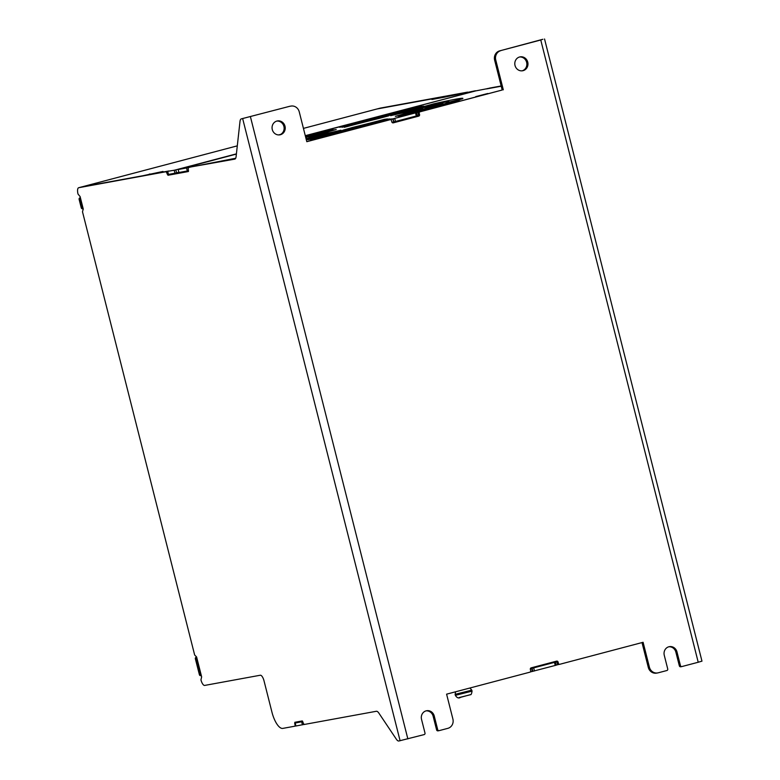 <?xml version="1.0" encoding="UTF-8"?>
<svg xmlns="http://www.w3.org/2000/svg" width="780" height="780" viewBox="0 0 780 780"><rect width="100%" height="100%" fill="white"/><g stroke="black" fill="none" stroke-linecap="round" stroke-linejoin="round"><path stroke-width="1.17" d="M276.822 121.076A7.059 6.572 -100.4 0 1 284.008 126.906A7.059 6.572 -100.4 0 1 279.357 134.911M280.381 134.735A7.059 6.572 79.6 0 0 285.061 126.457A7.059 6.572 79.6 0 0 277.378 120.939A7.059 6.572 79.6 0 0 276.919 121.046A7.059 6.572 79.6 0 0 272.23 129.324A7.059 6.572 79.6 0 0 279.923 134.833A7.059 6.572 79.6 0 0 280.381 134.735M519.568 56.989A7.059 6.572 -100.4 0 1 526.744 62.829A7.059 6.572 -100.4 0 1 522.103 70.834M523.117 70.658A7.059 6.572 79.6 0 0 527.797 62.38A7.059 6.572 79.6 0 0 520.114 56.862A7.059 6.572 79.6 0 0 519.655 56.969A7.059 6.572 79.6 0 0 514.966 65.247A7.059 6.572 79.6 0 0 522.658 70.756A7.059 6.572 79.6 0 0 523.117 70.658M289.312 106.402L241.41 118.853L289.312 106.402A7.703 7.166 -100.4 0 1 289.819 106.285L290.921 106.09A7.703 7.166 79.6 0 0 290.423 106.197M297.375 721.822L297.346 722.426M81.383 187.005A6.162 2.252 75.2 0 1 81.442 186.986A6.162 2.252 75.2 0 1 81.51 186.976L78.731 187.707A6.162 2.252 -104.8 0 0 78.673 187.726A6.162 2.252 -104.8 0 0 78.029 194.083L80.106 196.57L83.255 209.011L82.495 211.76L194.659 655.015L196.599 656.955L201.64 676.865L200.947 679.858A6.162 2.252 -104.8 0 0 204.672 685.425L260.276 675.236A6.162 2.252 75.2 0 1 264.01 680.803L271.947 712.159A17.979 6.552 -104.8 0 0 282.818 728.393L294.84 726.2L295.561 724.717M170.255 174.086L170.752 174.535L167.983 175.266L166.111 171.707L168.889 170.976L81.51 186.976M188.506 171.288L170.752 174.535M235.306 158.808L191.061 166.91L188.272 167.651L188.331 171.541L167.983 175.266M649.399 667.173A7.703 7.166 79.6 0 0 657.716 672.916L656.614 673.12A7.703 7.166 -100.4 0 1 648.287 667.378L649.399 667.173L643.1 642.291L559.874 664.258A1.287 1.199 79.6 0 1 558.402 663.322L558.09 662.074L556.978 662.279L557.3 663.517L558.402 663.322M418.977 111.998L420.079 111.793A1.287 1.199 79.6 0 0 419.24 113.344L418.129 113.548A1.287 1.199 -100.4 0 1 418.977 111.998L502.193 90.022L494.637 60.167A7.703 7.166 -100.4 0 1 499.688 50.866L541.359 39.838M420.079 111.793L502.193 90.022M439.013 730.665L438.067 730.831A1.287 1.199 -100.4 0 1 436.605 729.895L437.707 729.69L434.245 716.001A7.059 6.572 79.6 0 0 426.621 710.736A7.059 6.572 79.6 0 0 421.531 719.365L424.993 733.044A1.287 1.199 79.6 0 1 424.154 734.594L398.834 741A7.703 2.808 -104.8 0 1 396.328 739.177L378.856 713.096A7.703 2.808 75.2 0 0 376.35 711.272L304.064 724.503L302.192 720.944L294.801 722.3L294.967 724.874M241.41 118.853A7.703 2.808 -104.8 0 0 241.332 118.872A7.703 2.808 -104.8 0 0 240.006 121.397L236.106 156.595A7.703 2.808 75.2 0 1 234.78 159.13A7.703 2.808 75.2 0 1 234.702 159.139L191.041 166.92M166.111 171.707L78.731 187.707M380.065 108.157A6.162 2.252 75.2 0 1 380.123 108.147A6.162 2.252 75.2 0 1 380.191 108.127L467.766 92.186M489.713 88.072L501.169 85.976M542.714 39.322A7.703 2.808 75.2 0 1 542.792 39.292A7.703 2.808 75.2 0 1 542.87 39.273L541.349 39.78M499.688 50.866L542.87 39.273M380.191 108.127L467.571 92.128M681.749 666.578L680.803 666.754A1.287 1.199 -100.4 0 1 679.341 665.818L680.443 665.613L676.981 651.924A7.059 6.572 79.6 0 0 669.357 646.659A7.059 6.572 79.6 0 0 664.267 655.278L667.729 668.967A1.287 1.199 79.6 0 1 666.89 670.517L658.222 672.808A7.703 7.166 79.6 0 1 657.716 672.916M489.743 88.062L501.228 86.19M558.09 662.074A1.287 1.199 -100.4 0 0 556.618 661.138L531.19 667.846A1.287 1.199 -100.4 0 0 530.351 669.396L530.663 670.644A1.287 1.199 79.6 0 1 529.825 672.194L446.599 694.161L452.897 719.043A7.703 7.166 79.6 0 1 447.847 728.344L439.179 730.626A1.287 1.199 79.6 0 1 437.707 729.69M391.248 120.159L391.043 119.35L306.774 141.599L388.918 119.925A1.287 1.199 -100.4 0 1 389.084 119.896M417.602 116.337A1.287 1.199 79.6 0 0 418.45 114.787L419.552 114.582A1.287 1.199 -100.4 0 1 418.714 116.132L392.847 122.879M418.129 113.548L418.45 114.787M668.801 646.786A7.059 6.572 -100.4 0 1 675.87 652.129L679.341 665.818M648.287 667.378L642.008 642.574M559.708 664.287L558.763 664.462A1.287 1.199 -100.4 0 1 557.3 663.517M556.978 662.279A1.287 1.199 79.6 0 0 555.945 661.313M426.065 710.863A7.059 6.572 -100.4 0 1 433.134 716.206L436.605 729.895M389.005 119.915L390.107 119.71A1.287 1.199 79.6 0 1 391.502 120.666L391.813 121.914A1.287 1.199 -100.4 0 0 393.286 122.85L418.714 116.132M390.107 119.71A1.287 1.199 79.6 0 0 390.029 119.73L388.918 119.925M290.921 106.09A7.703 7.166 79.6 0 1 299.247 111.832L306.803 141.697L390.029 119.73M680.443 665.613A1.287 1.199 79.6 0 0 681.915 666.549L698.217 662.249L540.784 40.102M500.799 50.661A7.703 7.166 79.6 0 0 495.748 59.962L494.637 60.167M503.305 89.827L495.748 59.962M419.552 114.582L419.24 113.344M544.547 39L701.971 661.148L698.217 662.249M540.091 40.004A7.703 2.808 -104.8 0 0 540.014 40.024A7.703 2.808 -104.8 0 0 539.467 40.365M558.548 664.492L556.013 665.164M555.945 665.252L530.264 671.96M303.907 724.474L295.893 726.014L295.22 723.021L302.786 721.578M295.22 723.021L302.465 721.071M530.341 668.752L555.418 662.132L556.179 665.116M556.745 661.781L555.418 662.132M530.488 668.382L556.471 661.518M475.781 96.593L487.783 93.493L475.781 96.593M409.734 108.693L421.736 105.593L409.734 108.693M310.489 140.224L322.491 137.124L310.489 140.224M327.356 130.611L330.379 129.802A86.024 2.252 -14.2 0 0 305.506 136.588M329.667 130.63L333.128 129.695A65.481 1.716 -14.2 0 0 305.76 137.553M331.851 130.25L336.238 129.529A44.938 1.18 -14.2 0 0 322.384 133.828L309.065 137.095A59.066 1.55 -14.2 0 1 331.851 130.25L331.978 130.738M423.725 106.246L413.478 108.986A86.024 2.252 -14.2 0 0 342.03 126.73L339.69 127.306M406.712 110.896L396.601 113.617A65.481 1.716 -14.2 0 0 344.546 126.653L341.981 127.286M388.781 115.801L378.729 118.521A44.938 1.18 -14.2 0 0 347.217 126.555L344.224 127.286M458.425 100.113L459.859 99.84A100.152 2.623 -14.2 0 1 404.332 115.684L401.212 116.093A86.024 2.252 -14.2 0 0 446.911 102.98L458.484 100.318M439.842 104.598L441.295 104.305A79.609 2.087 -14.2 0 1 402.031 115.684L398.473 116.201A65.481 1.716 -14.2 0 0 428.23 107.484L439.901 104.812M421.044 109.122L422.526 108.82A59.066 1.55 -14.2 0 1 399.74 115.645L395.363 116.366A44.938 1.18 -14.2 0 0 409.217 112.076L421.112 109.376M389.571 119.164L391.989 118.93A100.152 2.623 -14.2 0 1 307.895 139.756L318.113 136.909A86.024 2.252 -14.2 0 0 389.571 119.164L389.659 119.535M387.046 119.242L389.707 118.95A79.609 2.087 -14.2 0 1 324.909 135.115L335 132.288A65.481 1.716 -14.2 0 0 387.046 119.242L387.143 119.613M384.384 119.35L387.455 118.95A59.066 1.55 -14.2 0 1 342.839 130.211L352.862 127.374A44.938 1.18 -14.2 0 0 384.384 119.35L384.481 119.73M306.277 139.63A86.024 2.252 -14.2 0 0 308.451 139.132L306.325 139.815M306.033 138.655A65.481 1.716 -14.2 0 0 324.616 134.706L314.203 137.592A79.609 2.087 -14.2 0 1 306.218 139.376M340.967 130.221L330.73 133.078A59.066 1.55 -14.2 0 1 308.89 137.514L323.3 133.965A44.938 1.18 -14.2 0 0 340.967 130.221L340.987 130.328M422.702 108.401L408.291 111.94A44.938 1.18 -14.2 0 0 406.253 112.271A44.938 1.18 -14.2 0 0 390.634 115.674L400.871 112.817L400.998 113.334M422.702 108.381A59.066 1.55 -14.2 0 0 418.967 108.917A59.066 1.55 -14.2 0 0 400.871 112.817M417.388 108.303A79.609 2.087 -14.2 0 1 437.463 104.032A79.609 2.087 -14.2 0 1 442.972 103.418A79.609 2.087 -14.2 0 1 442.923 103.526L429.273 106.87A65.481 1.716 -14.2 0 0 424.749 107.386A65.481 1.716 -14.2 0 0 406.975 111.189L417.388 108.303L417.524 108.849M433.66 103.857A100.152 2.623 -14.2 0 1 455.959 99.148A100.152 2.623 -14.2 0 1 462.881 98.377A100.152 2.623 -14.2 0 1 462.238 98.875L448.88 102.141A86.024 2.252 -14.2 0 0 449.192 101.848A86.024 2.252 -14.2 0 0 443.245 102.502A86.024 2.252 -14.2 0 0 423.14 106.763L433.66 103.857L433.807 104.413M180.716 168.772A6.162 2.252 -104.8 0 0 180.648 168.782L236.389 154.07L178.172 169.514L178.922 172.497L187.327 170.966L186.576 167.973L178.259 169.504M487.822 88.569L475.693 90.899L305.331 135.876L475.634 90.909A6.162 2.252 75.2 0 1 475.693 90.899M406.692 110.789A79.609 2.087 -14.2 0 0 341.894 126.955M423.706 106.138A100.152 2.623 -14.2 0 0 339.602 126.965M329.56 130.211A79.609 2.087 -14.2 0 0 305.575 136.832M327.259 130.211A100.152 2.623 -14.2 0 0 305.389 136.11M388.752 115.684A59.066 1.55 -14.2 0 0 344.136 126.955M186.576 167.973L188.214 167.671M189.364 167.359L188.195 167.583M189.345 167.281L235.687 158.252M391.043 119.35L502.193 90.012M501.238 86.219L486.661 88.891M487.802 88.491L486.642 88.803M188.536 170.684L187.327 170.966M416.471 112.642L417.232 115.625L418.48 115.294M416.998 115.762L416.305 115.986L415.545 112.993M394.738 118.492L395.499 121.475L416.305 115.986M395.499 121.475L393.88 121.865L393.13 118.882M392.662 118.96L393.88 121.865M393.422 121.953L391.979 122.294M181.077 172.107A3.081 1.121 -104.8 0 0 180.921 172.672M179.566 172.39A6.162 2.252 -104.8 0 0 179.605 172.916M230.539 159.685A6.162 5.733 -100.4 0 1 232.255 158.876M201.308 675.548L200.86 675.636A1.287 1.199 -100.4 0 1 199.397 674.69L200.499 674.486L196.472 658.564L195.361 658.768L199.397 674.69M195.361 658.768A1.287 1.199 -100.4 0 1 196.199 657.218L196.638 657.101M82.651 208.796L82.729 208.777A1.287 1.199 -100.4 0 1 81.257 207.831L82.368 207.636L80.223 199.173L79.121 199.378L81.257 207.831M79.121 199.378A1.287 1.199 -100.4 0 1 79.96 197.828L79.96 197.828M475.469 90.958L305.282 135.681M236.418 153.855L175.812 169.855L176.572 172.838L174.954 173.228L174.194 170.245L175.812 169.855M475.42 90.763L444.093 97.246L431.906 99.479L438.838 97.646L376.954 108.986L303.44 128.388L376.886 108.995A6.162 2.252 75.2 0 1 376.954 108.986M143.861 175.559L81.968 186.859A6.162 2.252 -104.8 0 0 81.91 186.868A6.162 2.252 -104.8 0 0 81.734 186.937M143.861 175.519L162.981 171.454L156.049 173.287L174.194 170.245M178.864 172.234L176.572 172.838M167.729 171.424L168.49 174.418L174.954 173.228M80.467 198.013A1.287 1.199 79.6 0 0 80.223 199.173M82.368 207.636A1.287 1.199 79.6 0 0 83.129 208.523M196.716 657.404A1.287 1.199 79.6 0 0 196.472 658.564M200.499 674.486A1.287 1.199 79.6 0 0 201.259 675.383M433.846 99.011A6.162 5.733 -100.4 0 1 434.245 98.923L445.331 96.895A6.162 5.733 79.6 0 0 444.931 96.983M161.041 171.922A6.162 5.733 79.6 0 0 160.397 172.136M148.239 174.759A6.162 5.733 -100.4 0 1 149.955 173.95M242.668 118.628L400.091 740.766M295.864 725.926L294.85 726.19L295.864 725.926M250.429 116.756L407.852 738.904M676.981 651.924L675.87 652.129M434.245 716.001L433.134 716.206M167.203 174.106L168.246 173.833M167.934 172.585L166.891 172.868M295.25 723.469L294.655 723.625M302.445 724.825L301.685 721.832M531.609 668.46L532.37 671.443M532.828 671.356L532.077 668.372M533.686 667.982L534.446 670.966M555.253 665.476L554.492 662.493M322.052 135.037L321.857 134.277M447.135 103.857L446.911 102.98M428.454 108.361L428.23 107.484M409.432 112.944L409.217 112.076M323.3 133.965L323.495 134.716M412.678 111.14L412.883 111.949M431.662 106.567L431.857 107.357M450.313 102.073L450.508 102.853M280.585 134.423L278.645 134.93L280.595 134.423M81.91 186.868L237.296 145.85L81.968 186.859M472.046 691.129C471.627 693.839 471.071 695.019 470.408 694.668L460.678 697.291C458.747 698.607 456.973 697.963 455.374 695.35L472.046 691.129L471.802 690.134L455.12 694.356L455.618 691.782M469.784 694.892L459.147 697.554M542.792 39.292L540.014 40.024M244.111 118.141L241.332 118.872M380.123 108.147L377.354 108.878M78.673 187.726L81.442 186.986M486.954 88.803L489.723 88.072M437.99 730.85L439.101 730.645M680.725 666.773L681.837 666.568M558.685 664.482L559.796 664.277M555.282 662.259L556.033 665.242M295.132 723.031L295.893 726.014M417.085 115.752L416.335 112.768M178.172 169.514L178.922 172.497M201.308 675.558L200.782 675.646M168.392 174.428L167.642 171.434M455.374 695.35L455.12 694.356M469.911 688.009L471.802 690.134"/></g></svg>
